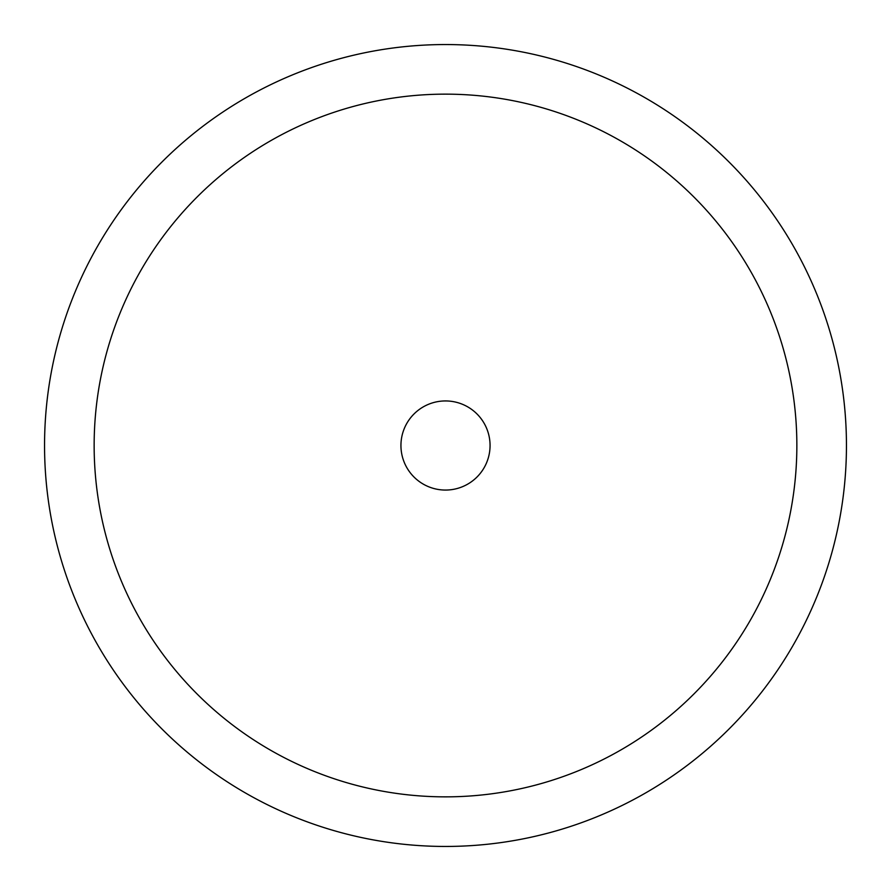 <?xml version="1.0" encoding="UTF-8"?>
<svg xmlns="http://www.w3.org/2000/svg" width="891" height="891" viewBox="0 0 891 891"><rect width="100%" height="100%" fill="white"/><g stroke="black" fill="none" stroke-linecap="round" stroke-linejoin="round"><path stroke-width="1.34" d="M44.55 445.5A400.95 400.95 0 0 0 445.5 846.45A400.95 400.95 0 0 0 846.45 445.5A400.95 400.95 0 0 0 445.5 44.55A400.95 400.95 0 0 0 44.55 445.5M94.145 445.5A351.355 351.355 0 0 0 445.5 796.855A351.355 351.355 0 0 0 796.855 445.5A351.355 351.355 0 0 0 445.5 94.145A351.355 351.355 0 0 0 94.145 445.5M400.939 445.5A44.561 44.561 0 0 0 445.5 490.061A44.561 44.561 0 0 0 490.061 445.5A44.561 44.561 0 0 0 445.5 400.939A44.561 44.561 0 0 0 400.939 445.5"/></g></svg>
